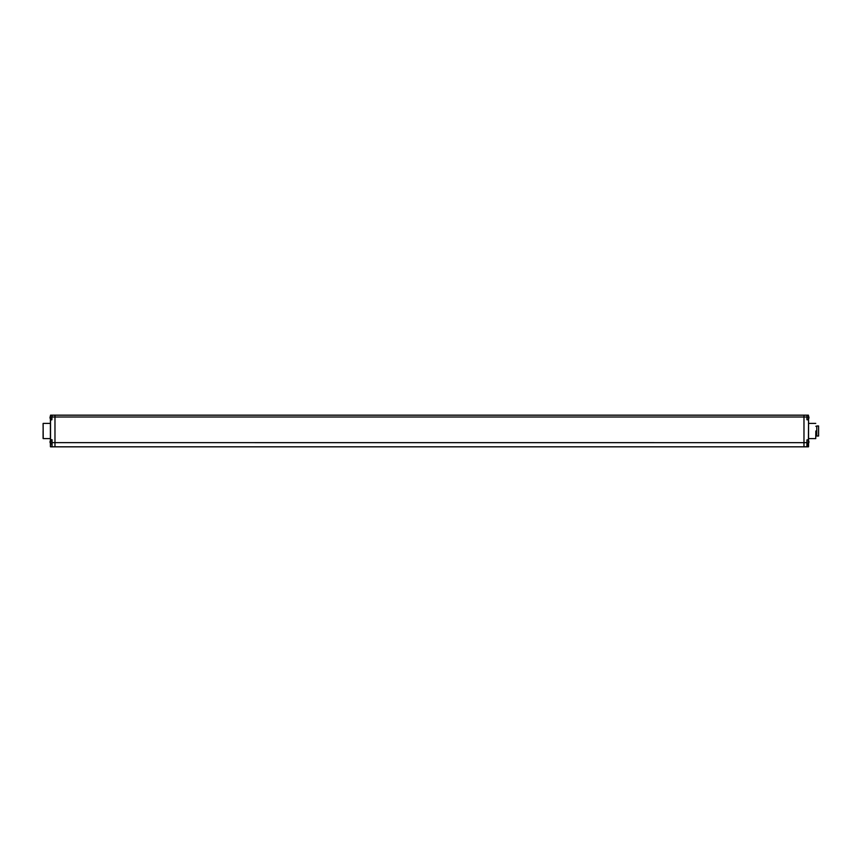 <?xml version="1.0" encoding="UTF-8"?>
<svg xmlns="http://www.w3.org/2000/svg" width="862" height="862" viewBox="0 0 862 862"><rect width="100%" height="100%" fill="white"/><g stroke="black" fill="none" stroke-linecap="round" stroke-linejoin="round"><path stroke-width="1.29" d="M803.977 442.648L54.974 442.637L54.974 446.828L806.907 446.828L806.907 442.637L803.977 442.637L803.977 415.172L803.977 446.828L807.026 446.71L806.907 439.954L807.026 444.092A2.144 2.144 0 0 0 808.341 443.488L808.341 443.488M808.545 441.656L808.545 442.271M808.545 443.208L808.545 446.71L807.144 446.828L808.427 446.828M808.545 418.846L808.545 440.719M50.405 416.357L50.524 415.172L54.974 415.172L54.974 442.637L54.974 415.172L808.427 415.172L808.545 416.357M808.545 417.294L808.545 417.908M815.851 431L815.732 438.607L815.851 431M52.054 415.172L52.054 416.992L806.907 416.992L806.907 419.611L807.026 416.992M50.405 440.719L50.405 439.706L52.054 439.706L52.054 446.828L807.144 446.828L807.026 442.637M808.545 419.859L808.427 440.568M808.319 440.45A2.123 2.123 0 0 1 808.933 441.656A2.123 2.123 0 0 0 808.319 440.45L808.341 440.439A2.144 2.144 0 0 0 807.101 439.835L808.427 439.825L806.907 439.954M808.427 418.997L808.427 419.729L806.907 419.611M807.144 415.172L808.427 415.172L808.427 416.206M808.319 416.098A2.123 2.123 0 0 1 808.933 417.294A2.123 2.123 0 0 0 808.319 416.098L808.341 416.077A2.144 2.144 0 0 0 807.026 415.473L807.026 417.607M808.933 417.908A2.123 2.123 0 0 1 808.319 419.115L808.319 419.115A2.123 2.123 0 0 0 808.933 417.908L808.319 417.908A2.144 1.508 -90 0 0 808.341 417.607A2.144 1.508 -90 0 0 808.319 417.294L808.933 417.294M808.933 442.271A2.123 2.123 0 0 1 808.319 443.467A2.123 2.123 0 0 0 808.933 442.271L808.319 442.271A2.144 1.508 -90 0 0 808.341 441.958A2.144 1.508 -90 0 0 808.319 441.656L808.933 441.656M818.598 436.021L818.598 425.979L818.598 436.021L816.767 436.021L816.767 425.979L818.598 425.979M816.767 436.021L816.767 425.979M50.524 440.568L50.405 418.846M54.974 442.637L52.054 442.637L52.054 446.828L50.405 446.71L50.405 443.208M50.405 442.271L50.405 441.656M50.405 417.908L50.405 417.294M43.1 431L43.1 438.489L43.1 431M52.054 439.706L50.524 439.825L50.524 418.997M50.524 416.206L50.524 415.29L51.925 415.29L51.925 419.611L51.925 416.992M50.028 442.271A2.123 2.123 0 0 0 50.632 443.467A2.123 2.123 0 0 1 50.028 442.271L50.632 442.271A2.144 1.508 90 0 1 50.621 441.958A2.144 1.508 90 0 1 50.632 441.656L50.028 441.656A2.123 2.123 0 0 1 50.632 440.45L50.621 440.439A2.144 2.144 0 0 1 51.925 439.825L51.925 444.092A2.144 2.144 0 0 1 50.621 443.488L50.621 443.488M50.524 419.729L51.806 419.859L50.405 419.859M51.806 419.729L51.806 419.719A2.144 2.144 0 0 1 50.621 419.126L50.621 419.126M50.524 446.828L52.054 446.828L50.524 446.828L50.524 443.359M51.925 415.473A2.144 2.144 0 0 0 50.621 416.077L50.621 416.077A2.123 2.123 0 0 0 50.028 417.294L50.632 417.294A2.144 1.508 90 0 0 50.621 417.607A2.144 1.508 90 0 0 50.632 417.908L50.028 417.908A2.123 2.123 0 0 0 50.632 419.115A2.123 2.123 0 0 1 50.028 417.908M50.632 416.098A2.123 2.123 0 0 0 50.028 417.294M50.632 440.45A2.123 2.123 0 0 0 50.028 441.656M808.545 423.264L808.545 438.736M808.427 443.359L808.427 446.71L807.144 446.71L807.144 444.081M808.427 419.729L807.144 419.859M808.427 441.656L808.427 442.271M808.427 417.294L808.427 417.908M50.405 438.736L50.405 423.264M50.287 438.607L43.219 438.607L43.1 423.511M50.524 417.908L50.524 417.294M50.524 442.271L50.524 441.656M54.974 446.828L52.054 446.828M808.675 438.607L815.732 438.607M808.675 423.393L815.732 423.393M807.101 419.729A2.144 2.144 0 0 0 808.341 419.126M816.465 426.281L815.851 426.281M816.465 435.719L815.851 435.719M50.287 423.393L43.219 423.393"/></g></svg>

